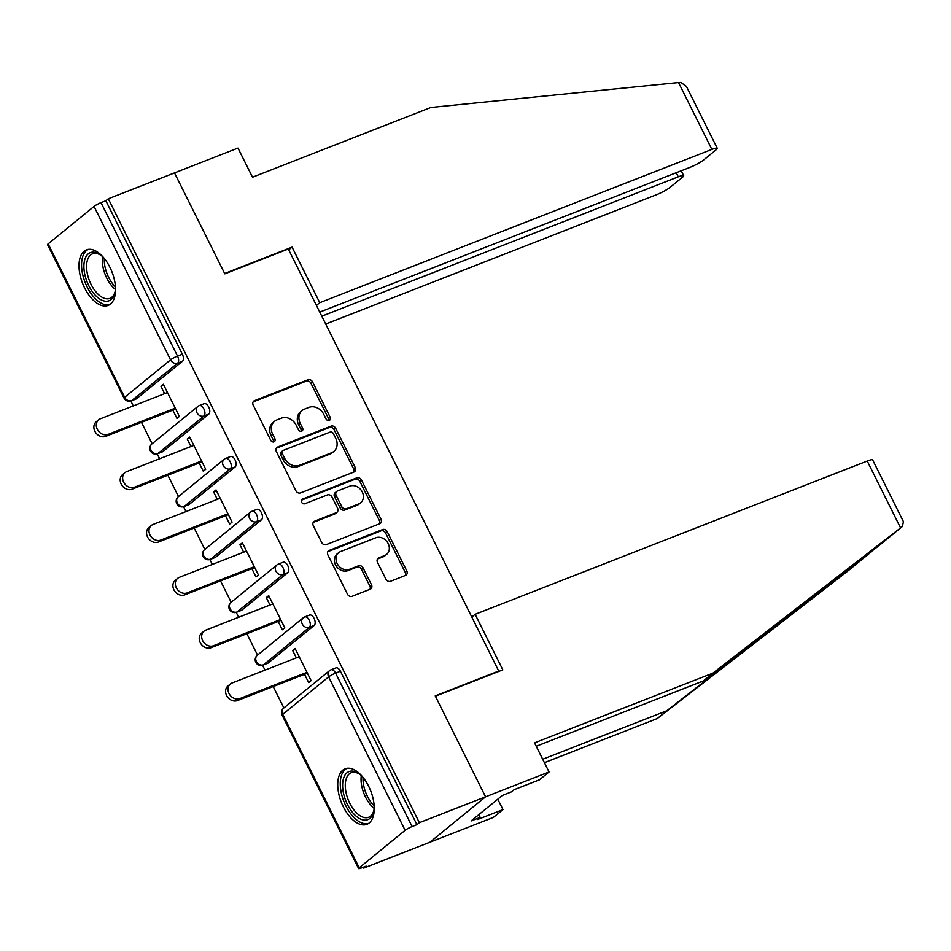 <?xml version="1.0" encoding="UTF-8"?>
<svg xmlns="http://www.w3.org/2000/svg" width="951" height="951" viewBox="0 0 951 951"><rect width="100%" height="100%" fill="white"/><g stroke="black" fill="none" stroke-linecap="round" stroke-linejoin="round"><path stroke-width="1.43" d="M329.248 420.401A2.627 2.199 50.8 0 0 330.163 417.263L312.558 381.933A3.756 3.138 50.8 0 0 307.934 379.77L254.511 400.656A3.756 3.138 50.8 0 0 253.798 401.072A3.756 3.138 50.8 0 0 253.204 405.138L270.821 440.456A2.627 2.199 50.8 0 0 274.97 438.839L272.687 434.262A12.006 10.045 50.8 0 1 274.589 421.245A12.006 10.045 50.8 0 1 276.884 419.914L281.33 418.178A12.006 10.045 50.8 0 1 296.13 425.097L298.412 429.674A2.627 2.199 50.8 0 0 302.573 428.045L300.29 423.48A12.006 10.045 50.8 0 1 302.192 410.463A12.006 10.045 50.8 0 1 304.486 409.132L308.932 407.385A12.006 10.045 50.8 0 1 323.732 414.315L326.015 418.892A2.627 2.199 50.8 0 0 329.248 420.401M328.737 420.52A2.627 2.199 50.8 0 0 328.547 418.583L310.929 383.265A3.756 3.138 50.8 0 0 306.305 381.101L253.132 401.881M273.543 442.096A2.627 2.199 50.8 0 0 273.353 440.158L271.071 435.594L272.687 434.262M301.146 431.314A2.627 2.199 50.8 0 0 300.944 429.376L298.673 424.8L300.29 423.48M368.643 786.227A29.826 15.763 -111.4 0 0 345.142 768.777A29.826 15.763 -111.4 0 0 343.347 806.876A29.826 15.763 -111.4 0 0 366.86 824.339A29.826 15.763 -111.4 0 0 368.643 786.227M109.924 267.314A29.826 15.763 -111.4 0 0 86.422 249.863A29.826 15.763 -111.4 0 0 84.627 287.975A29.826 15.763 -111.4 0 0 108.141 305.426A29.826 15.763 -111.4 0 0 109.924 267.314M385.868 579.123A3.756 3.138 50.8 0 0 390.492 581.287L405.483 575.426A3.756 3.138 50.8 0 0 406.196 575.01A3.756 3.138 50.8 0 0 406.79 570.945L387.235 531.716A3.756 3.138 50.8 0 0 382.599 529.552L329.189 550.427A3.756 3.138 50.8 0 0 328.475 550.843A3.756 3.138 50.8 0 0 327.881 554.909L347.448 594.149A3.756 3.138 50.8 0 0 352.072 596.313L370.165 589.24A3.756 3.138 50.8 0 0 370.89 588.812A3.756 3.138 50.8 0 0 371.472 584.746L363.104 567.961A3.756 3.138 50.8 0 0 358.479 565.797L349.504 569.304A10.045 8.404 50.8 0 1 337.783 564.656A10.045 8.404 50.8 0 1 338.722 552.638A10.045 8.404 50.8 0 1 340.636 551.521L375.8 537.767A10.045 8.404 50.8 0 1 387.521 542.415A10.045 8.404 50.8 0 1 386.582 554.445A10.045 8.404 50.8 0 1 384.668 555.562L378.807 557.845A3.756 3.138 50.8 0 0 378.094 558.261A3.756 3.138 50.8 0 0 377.499 562.338L385.868 579.123M319.75 312.083L689.796 167.424A11.471 1.64 153.5 0 0 703.74 159.911L716.067 149.842A11.471 1.64 153.5 0 0 717.256 148.273A11.471 1.64 153.5 0 0 711.859 149.414L678.527 82.559L430.862 107.487L252.502 177.207L237.976 148.083L174.497 172.892L224.816 273.829L288.308 249.019L498.728 671.049L435.237 695.87L485.569 796.807L419.367 822.686L108.295 198.771L105.858 200.756L101.02 202.646L177.528 356.09L182.354 354.2L105.858 200.756M288.735 249.863L292.064 247.141L224.65 273.496L174.497 172.892L108.295 198.771M353.927 472.029A3.756 3.138 50.8 0 0 354.64 471.613A3.756 3.138 50.8 0 0 355.234 467.547L335.679 428.319A3.756 3.138 50.8 0 0 331.055 426.155L277.644 447.029A3.756 3.138 50.8 0 0 276.919 447.445A3.756 3.138 50.8 0 0 276.325 451.511L295.892 490.752A3.756 3.138 50.8 0 0 300.516 492.915L353.927 472.029M361.451 480.017L381.018 519.246A3.756 3.138 50.8 0 1 380.424 523.312A3.756 3.138 50.8 0 1 379.699 523.728L326.288 544.614A3.756 3.138 50.8 0 1 321.664 542.45L313.295 525.653A3.756 3.138 50.8 0 1 313.889 521.588A3.756 3.138 50.8 0 1 314.603 521.172L336.262 512.708A3.756 3.138 50.8 0 0 336.987 512.292A3.756 3.138 50.8 0 0 337.581 508.214L332.018 497.076A3.756 3.138 50.8 0 0 327.394 494.912L304.843 503.733A2.627 2.199 50.8 0 1 302.525 499.073L356.827 477.854A3.756 3.138 50.8 0 1 361.451 480.017L359.835 481.337L379.39 520.566L381.018 519.246M497.777 671.834L498.728 671.049M48.144 243.884L124.652 397.316A5.742 0.82 -26.5 0 0 124.046 398.1L47.55 244.669A5.742 0.82 -26.5 0 1 48.144 243.884L94.054 206.415A5.742 0.82 -26.5 0 1 101.02 202.646M549.048 771.986L539.479 779.796L514.087 789.722L511.495 791.85L502.425 795.393L471.114 820.939L480.184 817.396L477.592 819.512L502.984 809.586L493.414 817.396L429.935 842.217L485.569 796.807L435.415 696.203L502.829 669.849L475.131 614.31L867.229 461.033A11.471 1.64 -26.5 0 1 872.626 459.892L903.45 521.719L902.297 526.569L712.893 673.142L534.533 742.862L549.048 771.986L485.569 796.807L429.935 842.217L363.722 868.097L363.294 867.229M419.367 822.686L416.93 824.672L412.092 826.562A5.742 0.82 153.5 0 0 405.126 830.318L359.216 867.788A5.742 0.82 153.5 0 0 358.622 868.572A5.742 0.82 153.5 0 0 361.321 868.001L366.159 866.111L363.722 868.097M283.874 707.936L273.21 686.563M265.008 670.11L262.571 665.225M257.531 655.096L246.868 633.723M238.665 617.27L236.228 612.385M231.176 602.256L220.525 580.883M212.323 564.43L209.886 559.545M204.834 549.416L194.182 528.043M185.98 511.602L183.543 506.705M178.491 496.577L167.84 475.203M159.637 458.762L157.2 453.865M152.148 443.737L141.485 422.363M133.295 405.922L130.858 401.025M163.774 385.119L160.909 386.237L163.346 384.252L179.382 416.431L176.945 418.416L172.809 410.119M160.909 386.237L164.618 393.678M405.126 830.318L328.618 676.886A5.742 0.82 153.5 0 1 335.596 673.13A5.742 3.031 -111.4 0 0 331.067 669.766L335.905 667.875A5.742 3.031 68.6 0 1 340.422 671.228L335.596 673.13L412.092 826.562M416.93 824.672L340.422 671.228M182.354 354.2A5.742 3.031 68.6 0 1 182.461 361.261L136.552 398.731A5.742 3.031 68.6 0 1 136.112 398.992L131.274 400.882A5.742 3.031 -111.4 0 0 131.713 400.621L136.552 398.731M314.187 625.461L309.348 627.351A5.742 3.031 68.6 0 0 309.241 620.29A5.742 3.031 -111.4 0 0 304.724 616.926L309.562 615.035A5.742 3.031 68.6 0 1 314.08 618.4A5.742 3.031 68.6 0 1 314.187 625.461L268.277 662.93A5.742 3.031 68.6 0 1 267.837 663.192L262.999 665.082A5.742 3.031 -111.4 0 0 263.439 664.82L268.277 662.93M287.832 572.621L283.006 574.511A5.742 3.031 68.6 0 0 282.899 567.45A5.742 3.031 -111.4 0 0 278.381 564.086L283.22 562.196A5.742 3.031 68.6 0 1 287.737 565.56A5.742 3.031 68.6 0 1 287.832 572.621L241.934 610.09A5.742 3.031 68.6 0 1 241.483 610.352L236.656 612.242A5.742 3.031 -111.4 0 0 237.096 611.98L241.934 610.09M261.489 519.781L256.651 521.671A5.742 3.031 68.6 0 0 256.556 514.61A5.742 3.031 -111.4 0 0 252.039 511.246L256.877 509.356A5.742 3.031 68.6 0 1 261.394 512.72A5.742 3.031 68.6 0 1 261.489 519.781L215.592 557.25A5.742 3.031 68.6 0 1 215.14 557.512L210.302 559.402A5.742 3.031 -111.4 0 0 210.753 559.14L215.592 557.25M235.147 466.941L230.308 468.831A5.742 3.031 68.6 0 0 230.213 461.77A5.742 3.031 -111.4 0 0 225.684 458.406L230.522 456.516A5.742 3.031 68.6 0 1 235.052 459.88A5.742 3.031 68.6 0 1 235.147 466.941L189.249 504.41A5.742 3.031 68.6 0 1 188.797 504.672L183.959 506.562A5.742 3.031 -111.4 0 0 184.411 506.301L189.249 504.41M208.804 414.101L203.966 415.991A5.742 3.031 68.6 0 0 203.871 408.93A5.742 3.031 -111.4 0 0 199.341 405.566L204.18 403.676A5.742 3.031 68.6 0 1 208.709 407.04A5.742 3.031 68.6 0 1 208.804 414.101L162.894 451.57A5.742 3.031 68.6 0 1 162.455 451.832L157.616 453.722A5.742 3.031 -111.4 0 0 158.056 453.461L162.894 451.57M199.163 462.959L203.3 471.256L205.725 469.271L189.689 437.091L187.252 439.077L190.961 446.518M225.506 515.799L229.643 524.096L232.068 522.111L216.032 489.931L213.595 491.917L217.304 499.358M251.849 568.639L255.985 576.936L258.422 574.951L242.374 542.771L239.937 544.757L243.646 552.186M278.191 621.478L282.328 629.776L284.765 627.791L268.717 595.611L266.292 597.597L269.989 605.026M304.534 674.318L308.671 682.616L311.108 680.631L295.06 648.451L292.635 650.436L296.332 657.866M187.252 439.077L190.117 437.959M213.595 491.917L216.459 490.799M239.937 544.757L242.802 543.639M266.292 597.597L269.157 596.479M292.635 650.436L295.499 649.319M302.192 410.463L300.564 411.783A12.006 10.045 50.8 0 0 298.673 424.8M274.589 421.245L272.973 422.577A12.006 10.045 50.8 0 0 271.071 435.594M353.689 472.124A3.756 3.138 50.8 0 0 353.617 468.867L334.051 429.638A3.756 3.138 50.8 0 0 329.426 427.475L276.254 448.266M333.349 433.597A2.627 2.199 50.8 0 0 330.104 432.087L283.22 450.405A2.627 2.199 50.8 0 0 282.304 453.544L284.706 458.37A12.006 10.045 50.8 0 0 299.506 465.301L331.554 452.771A12.006 10.045 50.8 0 0 333.849 451.44A12.006 10.045 50.8 0 0 335.751 438.423L333.349 433.597M282.72 450.703L281.104 452.022A2.627 2.199 50.8 0 0 280.688 454.875L282.304 453.544M333.849 451.44L332.232 452.759A12.006 10.045 50.8 0 1 329.938 454.091L297.889 466.62A12.006 10.045 50.8 0 1 283.089 459.69L280.688 454.875M379.461 523.823A3.756 3.138 50.8 0 0 379.39 520.566M313.224 522.408L334.645 514.027A3.756 3.138 50.8 0 0 335.358 513.611L336.987 512.292M301.443 500.19L355.21 479.173L356.827 477.854M358.741 503.923A10.045 8.404 50.8 0 0 360.655 502.806A10.045 8.404 50.8 0 0 361.594 490.775A10.045 8.404 50.8 0 0 349.873 486.127L337.486 490.978A3.756 3.138 50.8 0 0 336.773 491.394A3.756 3.138 50.8 0 0 336.178 495.459L341.73 506.598A3.756 3.138 50.8 0 0 346.354 508.761L358.741 503.923L357.124 505.243A10.045 8.404 50.8 0 0 359.038 504.125L360.655 502.806M336.773 491.394L335.144 492.713A3.756 3.138 50.8 0 0 334.55 496.779L336.178 495.459M357.124 505.243L344.738 510.081A3.756 3.138 50.8 0 1 340.113 507.917L334.55 496.779M359.835 481.337A3.756 3.138 50.8 0 0 355.21 479.173M386.582 554.445L384.965 555.764A10.045 8.404 50.8 0 1 383.051 556.882L377.428 559.081M338.722 552.638L337.106 553.957A10.045 8.404 50.8 0 0 336.167 565.976A10.045 8.404 50.8 0 0 347.888 570.624L349.504 569.304M369.927 589.323A3.756 3.138 50.8 0 0 369.856 586.078L361.487 569.28A3.756 3.138 50.8 0 0 356.863 567.117L347.888 570.624M405.245 575.521A3.756 3.138 50.8 0 0 405.174 572.276L385.607 533.035A3.756 3.138 50.8 0 0 380.982 530.872L327.81 551.663M108.129 434.369L105.704 436.354A8.797 7.358 -129.2 0 1 95.433 432.277A8.797 7.358 -129.2 0 1 96.253 421.757L98.69 419.76A8.797 7.358 50.8 0 0 97.87 430.292A8.797 7.358 50.8 0 0 108.129 434.369L175.246 408.134M167.483 392.549L100.366 418.785A8.797 7.358 50.8 0 0 98.69 419.76M105.704 436.354L175.673 409.001M134.483 487.209L132.046 489.194A8.797 7.358 -129.2 0 1 121.776 485.117A8.797 7.358 -129.2 0 1 122.596 474.585L125.033 472.599A8.797 7.358 50.8 0 0 124.212 483.132A8.797 7.358 50.8 0 0 134.483 487.209L201.588 460.973M193.826 445.389L126.709 471.625A8.797 7.358 50.8 0 0 125.033 472.599M132.046 489.194L202.028 461.841M160.826 540.049L158.389 542.034A8.797 7.358 -129.2 0 1 148.118 537.957A8.797 7.358 -129.2 0 1 148.95 527.425L151.375 525.439A8.797 7.358 50.8 0 0 150.555 535.972A8.797 7.358 50.8 0 0 160.826 540.049L227.931 513.813M220.168 498.229L153.052 524.465A8.797 7.358 50.8 0 0 151.375 525.439M158.389 542.034L228.371 514.681M187.169 592.889L184.732 594.874A8.797 7.358 -129.2 0 1 174.473 590.797A8.797 7.358 -129.2 0 1 175.293 580.265L177.718 578.279A8.797 7.358 50.8 0 0 176.898 588.812A8.797 7.358 50.8 0 0 187.169 592.889L254.286 566.653M246.511 551.069L179.394 577.305A8.797 7.358 50.8 0 0 177.718 578.279M184.732 594.874L254.713 567.521M213.511 645.729L211.074 647.714A8.797 7.358 -129.2 0 1 200.816 643.637A8.797 7.358 -129.2 0 1 201.636 633.104L204.073 631.119A8.797 7.358 50.8 0 0 203.241 641.652A8.797 7.358 50.8 0 0 213.511 645.729L280.628 619.493M272.854 603.909L205.749 630.144A8.797 7.358 50.8 0 0 204.073 631.119M211.074 647.714L281.056 620.361M239.854 698.569L237.429 700.554A8.797 7.358 -129.2 0 1 227.158 696.477A8.797 7.358 -129.2 0 1 227.978 685.944L230.415 683.959A8.797 7.358 50.8 0 0 229.595 694.492A8.797 7.358 50.8 0 0 239.854 698.569L306.971 672.333M299.196 656.749L232.092 682.984A8.797 7.358 50.8 0 0 230.415 683.959M237.429 700.554L307.399 673.201M115.499 287.666A25.808 13.647 68.6 0 1 114.964 292.409A25.808 13.647 68.6 0 1 95.908 295.868A25.808 13.647 68.6 0 1 84.045 263.415A25.808 13.647 68.6 0 1 100.259 254.797A25.808 13.647 68.6 0 1 103.481 257.531A25.808 13.647 68.6 0 1 103.873 257.923M101.008 255.344A23.894 12.636 -111.4 0 0 92.509 253.846A23.894 12.636 -111.4 0 0 86.862 270.809A23.894 12.636 -111.4 0 0 97.703 293.859A23.894 12.636 -111.4 0 0 109.912 298.364A23.894 12.636 -111.4 0 0 115.142 291.505M88.277 249.376A29.636 15.668 -111.4 0 0 81.988 270.726A29.636 15.668 -111.4 0 0 95.35 298.709A29.636 15.668 -111.4 0 0 109.841 304.522M374.219 806.567A25.808 13.647 68.6 0 1 373.684 811.322A25.808 13.647 68.6 0 1 354.628 814.781A25.808 13.647 68.6 0 1 342.764 782.328A25.808 13.647 68.6 0 1 358.979 773.71A25.808 13.647 68.6 0 1 362.2 776.432A25.808 13.647 68.6 0 1 362.593 776.836M359.728 774.257A23.894 12.636 -111.4 0 0 351.228 772.759A23.894 12.636 -111.4 0 0 345.57 789.722A23.894 12.636 -111.4 0 0 356.423 812.772A23.894 12.636 -111.4 0 0 368.631 817.278A23.894 12.636 -111.4 0 0 373.862 810.407M346.996 768.289A29.636 15.668 -111.4 0 0 340.708 789.639A29.636 15.668 -111.4 0 0 354.069 817.622A29.636 15.668 -111.4 0 0 368.548 823.435M678.527 82.559L680.857 82.428L686.432 86.446L717.256 148.273M325.706 324.029L656.226 194.836A11.471 1.64 153.5 0 0 670.158 187.311L682.485 177.255A11.471 1.64 153.5 0 0 683.686 175.685A11.471 1.64 153.5 0 0 678.277 176.827L676.244 172.725M321.795 316.172L678.277 176.827M316.421 305.414L319.762 302.691L711.859 149.414M292.064 247.141L319.762 302.691M542.7 759.255L666.829 710.742L657.26 718.552L847.317 571.444M666.829 710.742L875.443 548.24M502.984 809.586L497.789 799.173M657.26 718.552L544.4 762.666M475.131 614.31L471.791 617.033M712.893 673.142L703.324 680.952L536.233 746.262M902.428 526.462L878.153 546.278L703.324 680.952M480.184 817.396L478.817 814.662M328.547 418.583L330.163 417.263M273.353 440.158L274.97 438.839M300.944 429.376L302.573 428.045M182.461 361.261L177.623 363.151L131.713 400.621A5.742 4.803 50.8 0 1 124.652 397.316L170.55 359.847L94.054 206.415M170.55 359.847A5.742 0.82 -26.5 0 1 177.528 356.09A5.742 3.031 68.6 0 1 177.623 363.151A5.742 4.803 50.8 0 1 170.55 359.847M331.067 669.766A5.742 5.742 0 0 0 329.533 670.669A5.742 4.803 -129.2 0 0 328.618 676.886L282.72 714.356L359.216 867.788M329.533 670.669L283.624 708.138A5.742 4.803 -129.2 0 0 282.72 714.356A5.742 0.82 153.5 0 0 282.114 715.14L358.622 868.572M151.898 443.939A5.742 4.803 -129.2 0 0 150.995 450.156A5.742 4.803 50.8 0 0 158.056 453.461L203.966 415.991A5.742 4.803 50.8 0 1 196.905 412.686A5.742 4.803 -129.2 0 1 197.808 406.469L151.898 443.939A5.742 5.742 0 0 0 157.616 453.722M225.684 458.406A5.742 5.742 0 0 0 224.151 459.309A5.742 4.803 -129.2 0 0 223.247 465.526A5.742 4.803 50.8 0 0 230.308 468.831L184.411 506.301A5.742 4.803 50.8 0 1 177.338 502.996A5.742 4.803 -129.2 0 1 178.241 496.779A5.742 5.742 0 0 0 183.959 506.562M252.039 511.246A5.742 5.742 0 0 0 250.493 512.149A5.742 4.803 -129.2 0 0 249.59 518.366A5.742 4.803 50.8 0 0 256.651 521.671L210.753 559.14A5.742 4.803 50.8 0 1 203.68 555.836A5.742 4.803 -129.2 0 1 204.596 549.619A5.742 5.742 0 0 0 210.302 559.402M278.381 564.086A5.742 5.742 0 0 0 276.836 564.989A5.742 4.803 -129.2 0 0 275.933 571.206A5.742 4.803 50.8 0 0 283.006 574.511L237.096 611.98A5.742 4.803 50.8 0 1 230.023 608.676A5.742 4.803 -129.2 0 1 230.938 602.458A5.742 5.742 0 0 0 236.656 612.242M304.724 616.926A5.742 5.742 0 0 0 303.191 617.829A5.742 4.803 -129.2 0 0 302.275 624.046A5.742 4.803 50.8 0 0 309.348 627.351L263.439 664.82A5.742 4.803 50.8 0 1 256.378 661.516A5.742 4.803 -129.2 0 1 257.281 655.298A5.742 5.742 0 0 0 262.999 665.082M253.251 401.691L254.511 400.656M306.305 381.101L307.934 379.77M310.929 383.265L312.558 381.933M276.372 448.064L277.644 447.029M329.426 427.475L331.055 426.155M334.051 429.638L335.679 428.319M353.617 468.867L355.234 467.547M283.089 459.69L284.706 458.37M297.889 466.62L299.506 465.301M329.938 454.091L331.554 452.771M313.343 522.206L314.603 521.172M334.645 514.027L336.262 512.708M301.633 499.798L302.525 499.073M340.113 507.917L341.73 506.598M344.738 510.081L346.354 508.761M377.535 558.879L378.807 557.845M383.051 556.882L384.668 555.562M356.863 567.117L358.479 565.797M361.487 569.28L363.104 567.961M369.856 586.078L371.472 584.746M327.929 551.461L329.189 550.427M380.982 530.872L382.599 529.552M385.607 533.035L387.235 531.716M405.174 572.276L406.79 570.945M115.404 289.449A23.894 12.636 68.6 0 1 113.454 287.701A23.894 12.636 68.6 0 1 102.589 256.675M104.348 258.506A23.121 12.22 -111.4 0 0 115.071 286.536A23.121 12.22 -111.4 0 0 115.451 286.905M374.123 808.362A23.894 12.636 68.6 0 1 372.174 806.614A23.894 12.636 68.6 0 1 361.309 775.588M363.068 777.419A23.121 12.22 -111.4 0 0 373.791 805.449A23.121 12.22 -111.4 0 0 374.171 805.818M846.937 571.741L871.08 552.044M878.153 546.278L902.297 526.569M900.561 527.9L867.229 461.033M735.705 655.893L739.735 654.312M124.046 398.1A5.742 5.742 0 0 0 131.274 400.882M199.341 405.566A5.742 5.742 0 0 0 197.808 406.469M224.151 459.309L178.241 496.779M250.493 512.149L204.596 549.619M276.836 564.989L230.938 602.458M303.191 617.829L257.281 655.298M283.624 708.138A5.742 5.742 0 0 0 282.114 715.14M683.686 175.685L681.237 170.776M871.378 551.794L847.127 571.599"/></g></svg>
